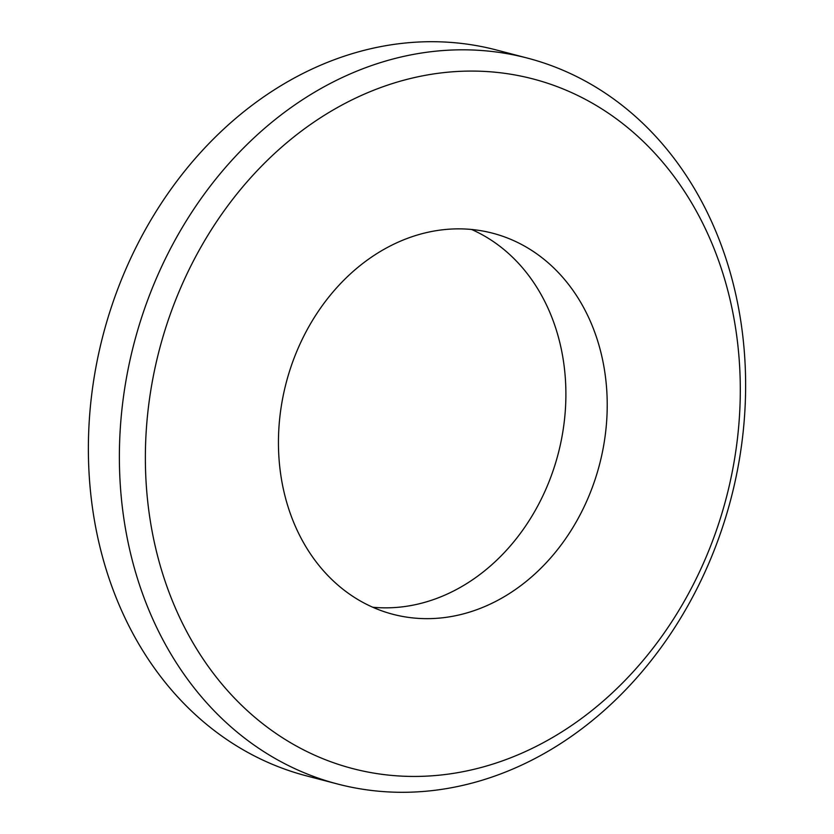 <?xml version="1.0" encoding="UTF-8"?>
<svg xmlns="http://www.w3.org/2000/svg" width="834" height="834" viewBox="0 0 834 834"><rect width="100%" height="100%" fill="white"/><g stroke="black" fill="none" stroke-linecap="round" stroke-linejoin="round"><path stroke-width="1.25" d="M427.154 618.661A196.96 161.911 -75.3 0 1 392.981 614.304A196.96 161.911 -75.3 0 1 281.788 403.218A196.96 161.911 -75.3 0 1 458.512 228.86A196.96 161.911 -75.3 0 1 492.685 233.218A196.96 161.911 -75.3 0 1 603.879 444.293A196.96 161.911 -75.3 0 1 427.154 618.661M471.585 229.475A196.96 161.911 -75.3 0 1 560.021 446.253A196.96 161.911 -75.3 0 1 385.819 607.85A196.96 161.911 -75.3 0 1 372.746 607.235M527.463 58.109L496.459 49.998A375.164 308.403 104.7 0 0 431.366 41.7A375.164 308.403 104.7 0 0 94.742 373.83A375.164 308.403 104.7 0 0 306.537 775.891L337.541 784.002A375.164 308.403 -75.3 0 1 125.746 381.941A375.164 308.403 -75.3 0 1 462.37 49.811A375.164 308.403 -75.3 0 1 527.463 58.109A375.164 308.403 -75.3 0 1 739.258 460.17A375.164 308.403 -75.3 0 1 402.634 792.3A375.164 308.403 -75.3 0 1 337.541 784.002M471.21 71.078A356.399 292.984 -75.3 0 1 738.934 423.495A356.399 292.984 -75.3 0 1 414.456 776.444A356.399 292.984 -75.3 0 1 146.732 424.016A356.399 292.984 -75.3 0 1 471.21 71.078"/></g></svg>
